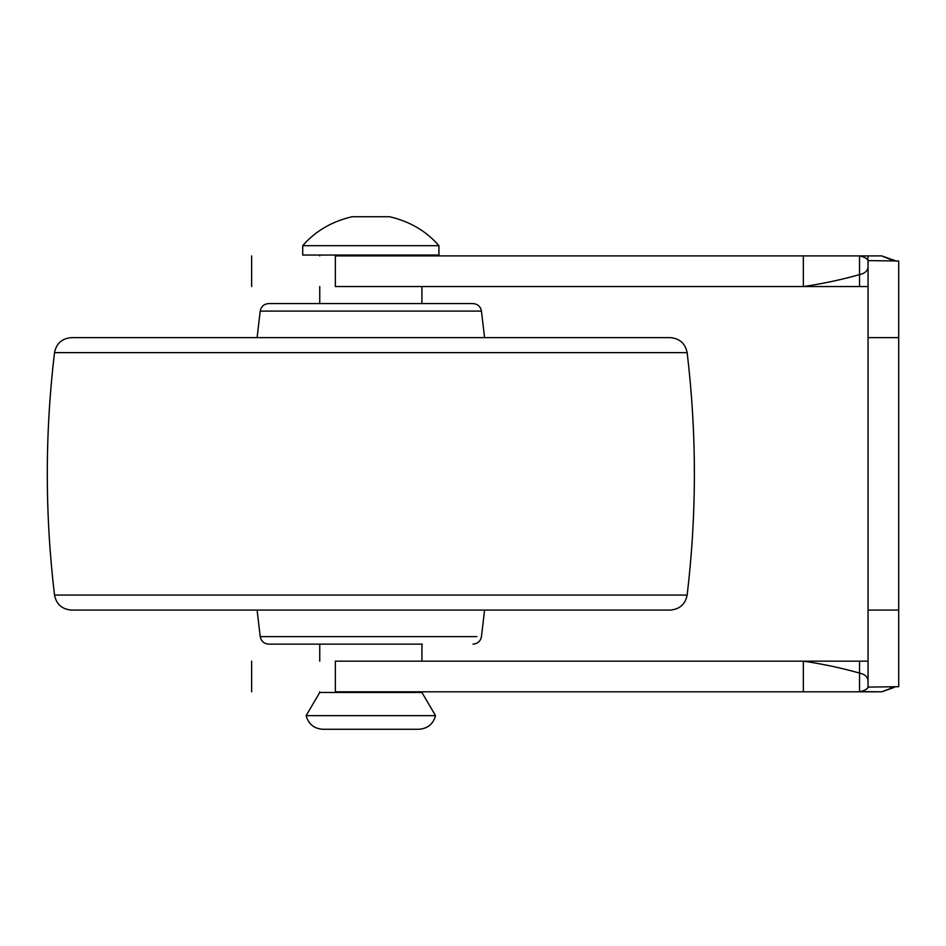 <?xml version="1.0" encoding="UTF-8"?>
<svg xmlns="http://www.w3.org/2000/svg" width="946" height="946" viewBox="0 0 946 946"><rect width="100%" height="100%" fill="white"/><g stroke="black" fill="none" stroke-linecap="round" stroke-linejoin="round"><path stroke-width="1.42" d="M364.754 644.131L422.306 644.131M300.461 636.611L260.209 636.611C261.143 641.234 263.958 643.741 268.664 644.131L368.538 644.131M370.832 610.075L626.252 610.075M670.241 610.075L71.423 610.075L670.241 610.075C679.63 609.295 685.271 604.293 687.151 595.069C696.788 514.257 696.788 433.445 687.151 352.633C685.259 343.41 679.618 338.408 670.241 337.627L71.423 337.627C62.046 338.408 56.405 343.41 54.513 352.633L687.151 352.633M115.412 337.627L341.34 337.627M268.664 303.571L473 303.571C477.695 303.962 480.521 306.469 481.455 311.092L260.209 311.092C261.143 306.469 263.969 303.962 268.664 303.571L319.358 303.571M894.301 260.327L881.672 255.893L859.536 255.893L859.536 286.543L868.05 286.543L803.343 286.543C822.074 283.847 840.805 279.874 859.536 274.624C865.259 273.335 868.097 270.509 868.05 266.11M868.05 661.159L859.536 661.159L868.05 661.159M335.286 691.81L803.343 691.81L803.343 661.159L859.536 661.159L859.536 673.079C840.805 667.829 822.074 663.856 803.343 661.159L335.286 661.159M868.05 681.593C868.121 677.218 865.283 674.38 859.536 673.079L859.536 691.81C864.786 690.58 867.624 689.007 868.05 687.092L898.7 686.701L898.7 261.001L868.05 260.611C867.624 258.696 864.786 257.123 859.536 255.893L881.672 255.893L890.304 259.417M898.7 683.296L898.7 649.287L898.7 683.296M861.309 691.621L881.672 691.81L859.536 691.81L881.672 691.81L894.301 687.375L881.897 691.81M881.672 691.81L895.259 686.713M894.195 687.009L893.071 687.364M891.049 688.038L890.304 688.286M895.294 261.001L881.672 255.893L894.881 260.599M891.049 259.665L893.071 260.339M894.195 260.694L894.999 260.919M868.05 687.092L867.754 687.742M867.577 687.979L866.607 688.913M335.286 286.543L803.343 286.543L803.343 255.893L859.784 255.893M860.08 255.917L861.64 256.153M864.36 257.253L865.637 258.045M866.607 258.79L867.281 259.417M867.801 260.02L868.05 255.893M859.536 255.893L881.672 255.893L859.536 255.893M335.286 255.893L803.343 255.893M868.05 261.001L868.05 686.701M803.343 691.81L859.536 691.81M302.72 245.676L302.72 255.042L438.944 255.042L438.944 245.676C426.315 231.12 409.855 221.47 389.563 216.729L352.101 216.729C331.81 221.47 315.349 231.12 302.72 245.676L438.944 245.676M319.748 691.81L319.748 692.472L421.916 692.472L435.538 715.649C433.185 724.104 427.616 728.645 418.853 729.271L322.811 729.271C314.048 728.645 308.479 724.104 306.126 715.649L435.538 715.649M381.605 729.271L370.832 729.271M285.467 636.611L476.843 636.611M71.423 610.075C62.034 609.295 56.393 604.293 54.513 595.069L687.151 595.069M335.357 691.81L335.357 661.159M335.357 286.543L335.357 255.893M868.05 610.075L898.7 610.075M868.05 337.627L898.7 337.627M473 644.131C477.706 643.741 480.521 641.234 481.455 636.611L484.565 610.075M260.209 636.611L257.099 610.075M257.099 337.627L260.209 311.092M484.565 337.627L481.455 311.092M54.513 595.069C44.888 514.257 44.888 433.445 54.513 352.633M896.359 261.179L894.242 260.292L896.359 261.179M251.636 661.159L251.636 691.81M251.636 255.893L251.636 286.543M319.748 692.472L306.126 715.649M319.748 255.042L319.748 255.893M319.748 286.543L319.748 303.571M319.748 644.131L319.748 661.159M421.916 255.042L421.916 255.893M421.916 286.543L421.916 303.571M421.916 644.131L421.916 661.159M421.916 691.81L421.916 692.472"/></g></svg>
